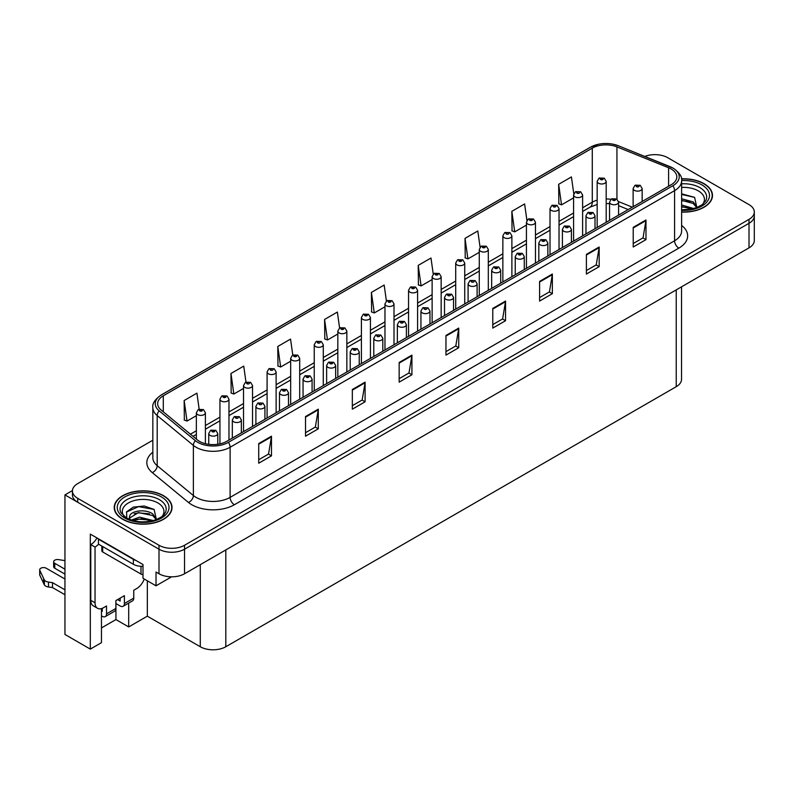 <?xml version="1.0" encoding="UTF-8"?>
<svg xmlns="http://www.w3.org/2000/svg" width="794" height="794" viewBox="0 0 794 794"><rect width="100%" height="100%" fill="white"/><g stroke="black" fill="none" stroke-linecap="round" stroke-linejoin="round"><path stroke-width="1.19" d="M655.646 154.651L654.276 154.651M101.463 608.601L101.463 642.664L90.318 649.105L90.318 534.114L142.999 564.524L142.999 578.29L156.021 585.803L156.021 572.047L158.999 573.764A18.054 10.421 0 0 0 184.536 573.764L749.01 247.867A18.054 10.421 0 0 0 754.3 240.493L754.3 215.928A18.054 10.421 0 0 1 749.01 223.303A18.054 10.421 0 0 0 754.3 215.928L754.3 211.998A18.054 10.421 0 0 0 749.01 204.624L667.724 157.698A18.054 10.421 0 0 0 644.807 156.448M171.583 576.821L156.021 585.803M152.845 440.223L77.713 483.596A18.054 10.421 0 0 0 72.433 490.96A18.054 10.421 0 0 0 77.713 498.334L158.999 545.27A18.054 10.421 0 0 0 184.536 545.27L184.536 549.2L749.01 223.303L184.536 549.2A18.054 10.421 0 0 1 158.999 549.2A18.054 10.421 0 0 0 184.536 549.2L184.536 573.764M90.318 649.105L64.949 634.456L64.949 494.9L158.999 549.2L77.713 502.265A18.054 10.421 0 0 1 72.433 494.9L72.433 490.96M72.443 490.573L64.949 494.9M681.53 286.833L681.53 379.324A18.054 10.421 180 0 1 676.24 386.688L225.814 646.743A18.054 10.421 180 0 1 200.277 646.743L147.337 616.174L147.337 580.791M147.337 616.174L128.697 626.942L128.697 603.073M101.463 627.925L115.934 619.568L128.697 626.942M115.934 619.568L115.934 603.549M681.629 212.097A28.892 16.674 0 0 0 712.486 195.463A28.892 16.674 0 0 0 704.03 183.662A28.892 16.674 0 0 0 681.47 178.829M163.554 495.704A28.892 16.674 0 0 0 132.072 492.091A28.892 16.674 0 0 0 114.237 507.505A28.892 16.674 0 0 0 122.703 519.296A28.892 16.674 0 0 0 154.185 522.909A28.892 16.674 0 0 0 172.02 507.505A28.892 16.674 0 0 0 163.554 495.704M671.178 169.023A19.255 11.116 180 0 1 676.816 176.883A19.255 11.116 180 0 1 671.178 184.744L226.707 441.355A19.255 11.116 180 0 1 197.319 439.876L161.142 410.041A19.255 11.116 180 0 1 157.659 403.67A19.255 11.116 180 0 1 163.296 395.809L592.274 148.141A19.255 11.116 180 0 1 616.938 146.89L668.608 167.772A19.255 11.116 180 0 1 671.178 169.023M672.875 168.04A21.666 12.505 0 0 0 669.987 166.641L618.318 145.749A21.666 12.505 0 0 0 613.117 144.21A21.666 12.505 0 0 0 598.666 144.21A21.666 12.505 0 0 0 590.577 147.158L161.599 394.826A21.666 12.505 0 0 0 159.167 410.845L195.344 440.67A21.666 12.505 0 0 0 228.414 442.337L672.875 185.727A21.666 12.505 0 0 0 672.875 168.04M258.715 443.568L258.715 463.23L271.479 455.855L271.479 436.194L258.715 443.568M258.715 459.736L268.541 454.059L271.429 436.849A4.814 2.779 -120 0 0 271.479 436.194M268.461 454.108L271.479 455.855M305.521 416.542L305.521 436.194L318.295 428.829L318.295 409.168L305.521 416.542M305.521 432.71L315.357 427.033L318.235 409.823A4.814 2.779 -120 0 0 318.295 409.168M315.268 427.083L318.295 428.829M352.338 389.517L352.338 409.168L365.101 401.804L365.101 382.142L352.338 389.517M352.338 405.684L362.173 400.007L365.051 382.797A4.814 2.779 -120 0 0 365.101 382.142M362.084 400.057L365.101 401.804M399.154 362.491L399.154 382.142L411.917 374.768L411.917 355.117L399.154 362.491M399.154 378.659L408.979 372.982L411.868 355.772A4.814 2.779 -120 0 0 411.917 355.117M408.9 373.031L411.917 374.768M633.215 227.352L633.215 247.003L645.979 239.639L645.979 219.978L633.215 227.352M633.215 243.52L643.051 237.843L645.929 220.633A4.814 2.779 -120 0 0 645.979 219.978M642.961 237.892L645.979 239.639M586.399 254.378L586.399 274.039L599.172 266.665L599.172 247.003L586.399 254.378M586.399 270.546L596.234 264.868L599.113 247.659A4.814 2.779 -120 0 0 599.172 247.003M596.145 264.918L599.172 266.665M539.592 281.404L539.592 301.065L552.356 293.691L552.356 274.039L539.592 281.404M539.592 297.571L549.418 291.894L552.306 274.684A4.814 2.779 -120 0 0 552.356 274.039M549.339 291.944L552.356 293.691M492.776 308.429L492.776 328.091L505.54 320.716L505.54 301.065L492.776 308.429M492.776 324.607L502.612 318.93L505.49 301.72A4.814 2.779 -120 0 0 505.54 301.065M502.523 318.98L505.54 320.716M445.96 335.465L445.96 355.117L458.733 347.742L458.733 328.091L445.96 335.465M445.96 351.633L455.796 345.956L458.674 328.746A4.814 2.779 -120 0 0 458.733 328.091M455.706 346.005L458.733 347.742M184.536 545.27L749.01 219.362A18.054 10.421 0 0 0 754.3 211.998M292.778 355.027L290.544 339.098L277.781 346.472L277.979 366.004M245.971 382.083L243.728 366.123L230.965 373.498L231.173 393.03M199.165 409.178L196.922 393.149L184.148 400.523L184.357 420.056M433.236 274.079L430.983 258.02L418.22 265.385L418.418 284.927M480.072 247.202L477.799 230.985L465.026 238.359L465.234 257.901M526.918 220.434L524.606 203.959L511.842 211.333L512.051 230.865M573.794 193.815L571.422 176.933L558.658 184.307L558.857 203.84M339.594 328.001L337.361 312.072L324.587 319.436L324.796 338.978M386.41 301.015L384.167 285.046L371.403 292.41L371.612 311.953M371.403 292.41L374.282 312.955L384.971 306.782M374.282 312.955L371.403 311.873M418.22 265.385L421.098 285.919L432.125 279.557M421.098 285.919L418.22 284.848M465.026 238.359L467.914 258.894L479.278 252.333M467.914 258.894L465.026 257.822M511.842 211.333L514.72 231.868L526.432 225.109M514.72 231.868L511.842 230.796M558.658 184.307L561.537 204.842L573.586 197.885M561.537 204.842L558.658 203.77M324.587 319.436L327.475 339.981L337.827 334.006M327.475 339.981L324.587 338.899M277.781 346.472L280.659 367.007L290.673 361.23M280.659 367.007L277.781 365.925M230.965 373.498L233.843 394.032L243.52 388.455M233.843 394.032L230.965 392.961M184.148 400.523L187.037 421.058L196.366 415.669M187.037 421.058L184.148 419.986M205.388 443.687L205.388 412.781A4.516 2.61 180 0 1 202.599 415.193A4.516 2.61 180 0 1 197.686 414.627A4.516 2.61 180 0 1 196.366 412.781L198.163 409.644A3.007 1.816 57.8 0 1 199.77 409.734A1.509 0.873 0 0 0 199.81 410.935A1.509 0.873 0 0 0 201.944 410.935A1.509 0.873 0 0 0 201.944 409.714A1.509 0.873 0 0 0 199.86 409.684L201.478 410.329L200.455 410.567L199.77 409.734M200.465 410.577L200.465 410.071M199.86 409.684A3.007 1.657 -117.9 0 0 198.45 409.486A3.007 1.657 -117.9 0 0 198.321 409.565M217.774 444.283L217.774 433.544A4.516 2.61 180 0 1 214.985 435.956A4.516 2.61 180 0 1 210.073 435.39A4.516 2.61 180 0 1 208.743 433.544L210.549 430.408A3.007 1.816 57.8 0 1 212.147 430.497A1.509 0.873 0 0 0 212.197 431.698A1.509 0.873 0 0 0 214.32 431.698A1.509 0.873 0 0 0 214.32 430.477A1.509 0.873 0 0 0 212.246 430.447L213.864 431.082L212.832 431.331L212.147 430.497M212.246 430.447A3.007 1.657 -117.9 0 0 210.837 430.239A3.007 1.657 -117.9 0 0 210.708 430.328M228.97 440.055L228.97 399.174A4.516 2.61 180 0 1 226.181 401.575A4.516 2.61 180 0 1 221.258 401.01A4.516 2.61 180 0 1 219.938 399.174L221.744 396.037A3.007 1.816 57.8 0 1 223.342 396.127A1.509 0.873 0 0 0 223.392 397.328A1.509 0.873 0 0 0 225.516 397.328A1.509 0.873 0 0 0 225.516 396.097A1.509 0.873 0 0 0 223.442 396.077L225.059 396.712L224.027 396.96L223.342 396.127M224.047 396.97L224.047 396.454M223.442 396.077A3.007 1.657 -117.9 0 0 222.032 395.869A3.007 1.657 -117.9 0 0 221.893 395.958M252.542 426.438L252.542 385.556A4.516 2.61 180 0 1 249.753 387.968A4.516 2.61 180 0 1 244.84 387.403A4.516 2.61 180 0 1 243.52 385.556L245.316 382.43A3.007 1.816 57.8 0 1 246.924 382.51A1.509 0.873 0 0 0 246.964 383.72A1.509 0.873 0 0 0 249.098 383.72A1.509 0.873 0 0 0 249.098 382.49A1.509 0.873 0 0 0 247.013 382.46L247.619 382.847M247.013 382.46A3.007 1.657 -117.9 0 0 245.604 382.261A3.007 1.657 -117.9 0 0 245.475 382.341M247.589 383.333L246.924 382.51M276.123 412.83L276.123 371.949A4.516 2.61 180 0 1 273.334 374.351A4.516 2.61 180 0 1 268.412 373.785A4.516 2.61 180 0 1 267.092 371.949L268.888 368.813A3.007 1.816 57.8 0 1 270.496 368.902A1.509 0.873 0 0 0 270.546 370.103A1.509 0.873 0 0 0 272.67 370.103A1.509 0.873 0 0 0 272.67 368.873A1.509 0.873 0 0 0 270.585 368.853L271.201 369.23M270.585 368.853A3.007 1.657 -117.9 0 0 269.186 368.644A3.007 1.657 -117.9 0 0 269.047 368.734M271.161 369.726L270.496 368.902M241.346 432.899L241.346 419.937A4.516 2.61 180 0 1 238.567 422.339A4.516 2.61 180 0 1 233.644 421.773A4.516 2.61 180 0 1 232.324 419.937L234.121 416.8A3.007 1.816 57.8 0 1 235.729 416.89A1.509 0.873 0 0 0 235.768 418.091A1.509 0.873 0 0 0 237.902 418.091A1.509 0.873 0 0 0 237.902 416.86A1.509 0.873 0 0 0 235.818 416.83L236.433 417.217M235.818 416.83A3.007 1.657 -117.9 0 0 234.409 416.632A3.007 1.657 -117.9 0 0 234.28 416.721M236.394 417.713L235.729 416.89M264.928 419.292L264.928 406.32A4.516 2.61 180 0 1 262.139 408.731A4.516 2.61 180 0 1 257.226 408.166A4.516 2.61 180 0 1 255.896 406.32L257.703 403.183A3.007 1.816 57.8 0 1 259.301 403.273A1.509 0.873 0 0 0 259.35 404.474A1.509 0.873 0 0 0 261.474 404.474A1.509 0.873 0 0 0 261.474 403.253A1.509 0.873 0 0 0 259.4 403.223L260.005 403.61M259.4 403.223A3.007 1.657 -117.9 0 0 257.99 403.024A3.007 1.657 -117.9 0 0 257.861 403.104M259.966 403.63L259.301 403.273M288.5 405.684L288.5 392.712A4.516 2.61 180 0 1 285.721 395.114A4.516 2.61 180 0 1 280.798 394.549A4.516 2.61 180 0 1 279.478 392.712L281.274 389.576A3.007 1.816 57.8 0 1 282.882 389.665A1.509 0.873 0 0 0 282.922 390.866A1.509 0.873 0 0 0 285.056 390.866A1.509 0.873 0 0 0 285.056 389.636A1.509 0.873 0 0 0 282.972 389.606L284.589 390.251L283.567 390.499L282.882 389.665M283.587 390.509L283.587 389.993M282.972 389.606A3.007 1.657 -117.9 0 0 281.562 389.407A3.007 1.657 -117.9 0 0 281.433 389.497M312.082 392.067L312.082 379.095A4.516 2.61 180 0 1 309.293 381.507A4.516 2.61 180 0 1 304.38 380.941A4.516 2.61 180 0 1 303.05 379.095L304.856 375.959A3.007 1.816 57.8 0 1 306.454 376.048A1.509 0.873 0 0 0 306.504 377.249A1.509 0.873 0 0 0 308.628 377.249A1.509 0.873 0 0 0 308.628 376.028A1.509 0.873 0 0 0 306.553 375.999L308.171 376.644L307.139 376.882L306.454 376.048M307.159 376.892L307.159 376.386M306.553 375.999A3.007 1.657 -117.9 0 0 305.144 375.8A3.007 1.657 -117.9 0 0 305.015 375.88M144.25 579.005A12.039 6.948 -60 0 1 136.747 588.533L133.759 590.26L133.759 598.12L124.4 603.519A6.015 3.474 60 0 1 123.159 606.279A6.015 3.474 60 0 1 120.142 605.981L115.894 603.519M64.949 574.112L54.776 568.236L54.776 563.323L64.949 569.199M124.4 603.519L124.4 595.659L115.894 600.572L115.894 608.432L106.525 613.841L106.525 605.981L103.548 607.698A12.039 6.948 -60 0 1 97.533 608.293A12.039 6.948 -60 0 1 95.042 602.785L95.042 547.056L90.784 544.605A12.039 6.948 120 0 0 96.967 537.955M117.591 599.589L120.142 601.068L120.142 598.12M136.062 560.524A12.039 6.948 180 0 1 133.342 559.343L98.446 539.195A12.039 6.948 0 0 0 98.803 539.017M98.446 539.195L98.446 544.108L133.342 564.256A12.039 6.948 0 0 0 142.999 566.261M97.533 608.293L93.275 605.842A12.039 6.948 -60 0 1 90.784 600.333L90.784 544.605M98.535 544.168A12.039 6.948 -60 0 1 95.042 547.056M101.463 610.914L102.267 611.38L102.267 608.323M64.949 594.746L52.503 587.56L52.503 582.647L64.949 589.833M106.525 613.841A6.015 3.474 60 0 1 105.284 616.601A6.015 3.474 60 0 1 102.267 616.303L101.463 615.836M64.949 579.024L46.26 568.236A3.841 2.223 180 0 0 42.072 567.76A3.841 2.223 180 0 0 39.7 569.804A3.841 2.223 180 0 0 39.829 570.38L44.395 580.067A6.015 3.474 0 0 0 48.494 582.081L52.503 582.647M52.503 587.56L48.494 586.994L48.494 582.081M44.395 580.067L44.395 584.98L39.829 575.293A3.841 2.223 0 0 1 39.7 574.717L39.7 569.804M44.395 584.98A6.015 3.474 0 0 0 48.494 586.994M105.284 616.601L114.644 611.191A6.015 3.474 -120 0 0 115.894 608.432M43.581 578.469L43.581 583.382M123.159 606.279L132.519 600.869A6.015 3.474 -120 0 0 133.759 598.12M54.776 563.323A3.841 2.223 180 0 1 53.645 561.755A3.841 2.223 180 0 1 58.488 559.611L64.949 560.614M53.645 561.755L53.645 566.668A3.841 2.223 0 0 0 54.776 568.236M681.629 187.424A20.823 12.029 180 0 1 698.333 190.888A20.823 12.029 180 0 1 702.442 204.524M696.934 207.919L694.591 197.359L681.629 193.825M681.49 178.997A28.584 16.505 180 0 1 703.812 183.791A28.584 16.505 180 0 1 712.188 195.463A28.584 16.505 180 0 1 681.629 211.929M681.629 205.011L693.767 208.554M681.629 206.579L691.991 208.981M681.629 198.768L693.222 201.924L697.152 207.433M681.629 200.326L693.222 203.482L696.765 207.581M681.629 194.441L694.661 197.408M681.629 200.684L689.857 201.765M681.629 206.926L689.867 208.008M124.291 516.557A20.823 12.029 180 0 1 131.139 501.6A20.823 12.029 180 0 1 157.857 502.93A20.823 12.029 180 0 1 161.966 516.557M156.458 519.961L154.115 509.401L144.171 506.016L133.313 507.108L126.574 511.832L126.782 517.886M163.346 495.833A28.584 16.505 180 0 1 171.712 507.505A28.584 16.505 180 0 1 154.066 522.75A28.584 16.505 180 0 1 122.911 519.167A28.584 16.505 180 0 1 114.535 507.505A28.584 16.505 180 0 1 132.191 492.25A28.584 16.505 180 0 1 163.346 495.833M131.248 520.08L139.605 517.132L153.292 520.586M132.816 520.556L142.195 518.621L151.515 521.023M129.025 519.246L129.67 516.179A13.607 7.851 0 0 0 129.521 517.331A13.607 7.851 0 0 0 130.156 519.693M129.67 516.179C130.653 510.76 145.53 508.607 152.746 513.956L156.676 519.475M129.581 518.085L138.434 512.577L152.746 515.524L156.289 519.623M101.821 546.064L101.821 550.748A3.007 1.737 0 0 0 102.694 551.969L140.995 574.082A3.007 1.737 0 0 0 142.999 574.598M126.415 512.11L138.533 506.632L154.185 509.45M134.196 513.658L138.533 512.874L149.381 513.807M134.206 519.901L138.533 519.117L149.391 520.05M299.695 399.213L299.695 358.332A4.516 2.61 180 0 1 296.906 360.744A4.516 2.61 180 0 1 291.993 360.178A4.516 2.61 180 0 1 290.673 358.332L292.47 355.206A3.007 1.816 57.8 0 1 294.078 355.295A1.509 0.873 0 0 0 294.117 356.496A1.509 0.873 0 0 0 296.251 356.496A1.509 0.873 0 0 0 296.251 355.265A1.509 0.873 0 0 0 294.167 355.236L295.785 355.881L294.753 356.119L294.078 355.295M294.773 356.139L294.773 355.623M294.167 355.236A3.007 1.657 -117.9 0 0 292.758 355.037A3.007 1.657 -117.9 0 0 292.629 355.117M323.277 385.606L323.277 344.725A4.516 2.61 180 0 1 320.488 347.127A4.516 2.61 180 0 1 315.565 346.561A4.516 2.61 180 0 1 314.245 344.725L316.042 341.589A3.007 1.816 57.8 0 1 317.65 341.678A1.509 0.873 0 0 0 317.699 342.879A1.509 0.873 0 0 0 319.823 342.879A1.509 0.873 0 0 0 319.823 341.648A1.509 0.873 0 0 0 317.739 341.628L318.354 342.006M317.739 341.628A3.007 1.657 -117.9 0 0 316.34 341.42A3.007 1.657 -117.9 0 0 316.201 341.509M318.315 342.502L317.65 341.678M346.849 371.989L346.849 331.108A4.516 2.61 180 0 1 344.06 333.52A4.516 2.61 180 0 1 339.147 332.954A4.516 2.61 180 0 1 337.827 331.108L339.624 327.982A3.007 1.816 57.8 0 1 341.231 328.071A1.509 0.873 0 0 0 341.271 329.272A1.509 0.873 0 0 0 343.405 329.272A1.509 0.873 0 0 0 343.405 328.041A1.509 0.873 0 0 0 341.321 328.011L342.939 328.656L341.906 328.905L341.231 328.071M341.321 328.011A3.007 1.657 -117.9 0 0 339.911 327.813A3.007 1.657 -117.9 0 0 339.782 327.892M335.654 378.46L335.654 365.488A4.516 2.61 180 0 1 332.875 367.89A4.516 2.61 180 0 1 327.952 367.324A4.516 2.61 180 0 1 326.632 365.488L328.428 362.352A3.007 1.816 57.8 0 1 330.036 362.441A1.509 0.873 0 0 0 330.076 363.642A1.509 0.873 0 0 0 332.21 363.642A1.509 0.873 0 0 0 332.21 362.411A1.509 0.873 0 0 0 330.125 362.392L331.743 363.027L330.721 363.275L330.036 362.441M330.741 363.285L330.741 362.769M330.125 362.392A3.007 1.657 -117.9 0 0 328.716 362.183A3.007 1.657 -117.9 0 0 328.587 362.272M359.235 364.843L359.235 351.871A4.516 2.61 180 0 1 356.446 354.283A4.516 2.61 180 0 1 351.524 353.717A4.516 2.61 180 0 1 350.204 351.871L352.01 348.745A3.007 1.816 57.8 0 1 353.608 348.824A1.509 0.873 0 0 0 353.658 350.035A1.509 0.873 0 0 0 355.781 350.035A1.509 0.873 0 0 0 355.781 348.804A1.509 0.873 0 0 0 353.707 348.774L355.325 349.42L354.293 349.658L353.608 348.824M354.313 349.668L354.313 349.162M353.707 348.774A3.007 1.657 -117.9 0 0 352.298 348.576A3.007 1.657 -117.9 0 0 352.169 348.655M382.807 351.236L382.807 338.264A4.516 2.61 180 0 1 380.028 340.666A4.516 2.61 180 0 1 375.105 340.1A4.516 2.61 180 0 1 373.785 338.264L375.582 335.128A3.007 1.816 57.8 0 1 377.19 335.217A1.509 0.873 0 0 0 377.229 336.418A1.509 0.873 0 0 0 379.363 336.418A1.509 0.873 0 0 0 379.363 335.187A1.509 0.873 0 0 0 377.279 335.167L377.894 335.544M377.279 335.167A3.007 1.657 -117.9 0 0 375.87 334.959A3.007 1.657 -117.9 0 0 375.741 335.048M377.855 336.041L377.19 335.217M370.431 358.382L370.431 317.501A4.516 2.61 180 0 1 367.642 319.903A4.516 2.61 180 0 1 362.719 319.347A4.516 2.61 180 0 1 361.399 317.501L363.195 314.364A3.007 1.816 57.8 0 1 364.803 314.454A1.509 0.873 0 0 0 364.853 315.655A1.509 0.873 0 0 0 366.977 315.655A1.509 0.873 0 0 0 366.977 314.424A1.509 0.873 0 0 0 364.893 314.404L366.51 315.039L365.488 315.287L364.803 314.454M365.508 315.297L365.508 314.781M364.893 314.404A3.007 1.657 -117.9 0 0 363.493 314.196A3.007 1.657 -117.9 0 0 363.354 314.285M394.003 344.775L394.003 303.884A4.516 2.61 180 0 1 391.214 306.295A4.516 2.61 180 0 1 386.301 305.73A4.516 2.61 180 0 1 384.971 303.884L386.777 300.757A3.007 1.816 57.8 0 1 388.385 300.847A1.509 0.873 0 0 0 388.425 302.048A1.509 0.873 0 0 0 390.549 302.048A1.509 0.873 0 0 0 390.549 300.817A1.509 0.873 0 0 0 388.474 300.787L390.092 301.432L389.06 301.68L388.385 300.847M388.474 300.787A3.007 1.657 -117.9 0 0 387.065 300.589A3.007 1.657 -117.9 0 0 386.936 300.668M417.584 331.158L417.584 290.276A4.516 2.61 180 0 1 414.796 292.678A4.516 2.61 180 0 1 409.873 292.123A4.516 2.61 180 0 1 408.553 290.276L410.349 287.14A3.007 1.816 57.8 0 1 411.957 287.229A1.509 0.873 0 0 0 412.007 288.43A1.509 0.873 0 0 0 414.131 288.43A1.509 0.873 0 0 0 414.131 287.2A1.509 0.873 0 0 0 412.046 287.18L413.664 287.815L412.642 288.063L411.957 287.229M412.662 288.073L412.662 287.567M412.046 287.18A3.007 1.657 -117.9 0 0 410.647 286.971A3.007 1.657 -117.9 0 0 410.508 287.061M441.156 317.55L441.156 276.659A4.516 2.61 180 0 1 438.367 279.071A4.516 2.61 180 0 1 433.455 278.505A4.516 2.61 180 0 1 432.125 276.659L433.931 273.533A3.007 1.816 57.8 0 1 435.529 273.622A1.509 0.873 0 0 0 435.578 274.823A1.509 0.873 0 0 0 437.702 274.823A1.509 0.873 0 0 0 437.702 273.593A1.509 0.873 0 0 0 435.628 273.563L437.246 274.208L436.214 274.456L435.529 273.622M436.234 274.466L436.234 273.95M435.628 273.563A3.007 1.657 -117.9 0 0 434.219 273.364A3.007 1.657 -117.9 0 0 434.09 273.454M464.738 303.933L464.738 263.052A4.516 2.61 180 0 1 461.949 265.464A4.516 2.61 180 0 1 457.026 264.898A4.516 2.61 180 0 1 455.706 263.052L457.503 259.916A3.007 1.816 57.8 0 1 459.111 260.005A1.509 0.873 0 0 0 459.16 261.206A1.509 0.873 0 0 0 461.284 261.206A1.509 0.873 0 0 0 461.284 259.985A1.509 0.873 0 0 0 459.2 259.956L460.818 260.591L459.795 260.839L459.111 260.005M459.815 260.849L459.815 260.343M459.2 259.956A3.007 1.657 -117.9 0 0 457.801 259.747A3.007 1.657 -117.9 0 0 457.662 259.837M406.389 337.619L406.389 324.647A4.516 2.61 180 0 1 403.6 327.059A4.516 2.61 180 0 1 398.677 326.493A4.516 2.61 180 0 1 397.357 324.647L399.164 321.52A3.007 1.816 57.8 0 1 400.762 321.61A1.509 0.873 0 0 0 400.811 322.811A1.509 0.873 0 0 0 402.935 322.811A1.509 0.873 0 0 0 402.935 321.58A1.509 0.873 0 0 0 400.861 321.55L402.479 322.195L401.446 322.433L400.762 321.61M401.466 322.443L401.466 321.937M400.861 321.55A3.007 1.657 -117.9 0 0 399.451 321.352A3.007 1.657 -117.9 0 0 399.313 321.431M429.961 324.012L429.961 311.04A4.516 2.61 180 0 1 427.182 313.441A4.516 2.61 180 0 1 422.259 312.876A4.516 2.61 180 0 1 420.939 311.04L422.736 307.903A3.007 1.816 57.8 0 1 424.343 307.993A1.509 0.873 0 0 0 424.383 309.194A1.509 0.873 0 0 0 426.517 309.194A1.509 0.873 0 0 0 426.517 307.963A1.509 0.873 0 0 0 424.433 307.943L425.048 308.32M424.433 307.943A3.007 1.657 -117.9 0 0 423.023 307.735A3.007 1.657 -117.9 0 0 422.894 307.824M425.008 308.816L424.343 307.993M453.543 310.394L453.543 297.422A4.516 2.61 180 0 1 450.754 299.834A4.516 2.61 180 0 1 445.831 299.269A4.516 2.61 180 0 1 444.511 297.422L446.317 294.296A3.007 1.816 57.8 0 1 447.915 294.385A1.509 0.873 0 0 0 447.965 295.586A1.509 0.873 0 0 0 450.089 295.586A1.509 0.873 0 0 0 450.089 294.356A1.509 0.873 0 0 0 448.014 294.326L448.62 294.713M448.014 294.326A3.007 1.657 -117.9 0 0 446.605 294.127A3.007 1.657 -117.9 0 0 446.466 294.207M448.58 295.199L447.915 294.385M477.115 296.787L477.115 283.815A4.516 2.61 180 0 1 474.336 286.217A4.516 2.61 180 0 1 469.413 285.651A4.516 2.61 180 0 1 468.093 283.815L469.889 280.679A3.007 1.816 57.8 0 1 471.497 280.768A1.509 0.873 0 0 0 471.537 281.969A1.509 0.873 0 0 0 473.671 281.969A1.509 0.873 0 0 0 473.671 280.739A1.509 0.873 0 0 0 471.586 280.719L472.202 281.096M471.586 280.719A3.007 1.657 -117.9 0 0 470.177 280.51A3.007 1.657 -117.9 0 0 470.048 280.6M472.162 281.592L471.497 280.768M500.696 283.17L500.696 270.198A4.516 2.61 180 0 1 497.907 272.61A4.516 2.61 180 0 1 492.985 272.044A4.516 2.61 180 0 1 491.665 270.198L493.471 267.072A3.007 1.816 57.8 0 1 495.069 267.161A1.509 0.873 0 0 0 495.119 268.362A1.509 0.873 0 0 0 497.243 268.362A1.509 0.873 0 0 0 497.243 267.131A1.509 0.873 0 0 0 495.168 267.102L496.786 267.747L495.754 267.995L495.069 267.161M495.774 268.005L495.774 267.489M495.168 267.102A3.007 1.657 -117.9 0 0 493.759 266.903A3.007 1.657 -117.9 0 0 493.62 266.983M488.31 290.326L488.31 249.435A4.516 2.61 180 0 1 485.521 251.847A4.516 2.61 180 0 1 480.608 251.281A4.516 2.61 180 0 1 479.278 249.435L481.085 246.309A3.007 1.816 57.8 0 1 482.683 246.398A1.509 0.873 0 0 0 482.732 247.599A1.509 0.873 0 0 0 484.856 247.599A1.509 0.873 0 0 0 484.856 246.368A1.509 0.873 0 0 0 482.782 246.339L484.4 246.984L483.367 247.232L482.683 246.398M483.387 247.242L483.387 246.726M482.782 246.339A3.007 1.657 -117.9 0 0 481.372 246.14A3.007 1.657 -117.9 0 0 481.243 246.229M511.882 276.709L511.882 235.828A4.516 2.61 180 0 1 509.103 238.24A4.516 2.61 180 0 1 504.18 237.674A4.516 2.61 180 0 1 502.86 235.828L504.656 232.692A3.007 1.816 57.8 0 1 506.264 232.781A1.509 0.873 0 0 0 506.304 233.982A1.509 0.873 0 0 0 508.438 233.982A1.509 0.873 0 0 0 508.438 232.761A1.509 0.873 0 0 0 506.354 232.731L506.969 233.118M506.354 232.731A3.007 1.657 -117.9 0 0 504.944 232.523A3.007 1.657 -117.9 0 0 504.815 232.612M506.929 233.605L506.264 232.781M535.464 263.102L535.464 222.221A4.516 2.61 180 0 1 532.675 224.623A4.516 2.61 180 0 1 527.762 224.057A4.516 2.61 180 0 1 526.432 222.221L528.238 219.084A3.007 1.816 57.8 0 1 529.836 219.174A1.509 0.873 0 0 0 529.886 220.375A1.509 0.873 0 0 0 532.01 220.375A1.509 0.873 0 0 0 532.01 219.144A1.509 0.873 0 0 0 529.935 219.114L531.553 219.759L530.521 220.007L529.836 219.174M530.541 220.017L530.541 219.501M529.935 219.114A3.007 1.657 -117.9 0 0 528.526 218.916A3.007 1.657 -117.9 0 0 528.397 219.005M559.036 249.485L559.036 208.604A4.516 2.61 180 0 1 556.257 211.015A4.516 2.61 180 0 1 551.334 210.45A4.516 2.61 180 0 1 550.014 208.604L551.81 205.467A3.007 1.816 57.8 0 1 553.418 205.557A1.509 0.873 0 0 0 553.458 206.758A1.509 0.873 0 0 0 555.592 206.758A1.509 0.873 0 0 0 555.592 205.537A1.509 0.873 0 0 0 553.507 205.507L554.123 205.894M553.507 205.507A3.007 1.657 -117.9 0 0 552.098 205.309A3.007 1.657 -117.9 0 0 551.969 205.388M554.083 206.38L553.418 205.557M582.617 235.878L582.617 194.996A4.516 2.61 180 0 1 579.828 197.398A4.516 2.61 180 0 1 574.916 196.833A4.516 2.61 180 0 1 573.586 194.996L575.392 191.86A3.007 1.816 57.8 0 1 576.99 191.95A1.509 0.873 0 0 0 577.039 193.15A1.509 0.873 0 0 0 579.163 193.15A1.509 0.873 0 0 0 579.163 191.92A1.509 0.873 0 0 0 577.089 191.9L577.695 192.277M577.089 191.9A3.007 1.657 -117.9 0 0 575.68 191.691A3.007 1.657 -117.9 0 0 575.551 191.781M577.655 192.773L576.99 191.95M606.189 222.26L606.189 181.379A4.516 2.61 180 0 1 603.41 183.791A4.516 2.61 180 0 1 598.487 183.225A4.516 2.61 180 0 1 597.167 181.379L598.964 178.243A3.007 1.816 57.8 0 1 600.572 178.332A1.509 0.873 0 0 0 600.611 179.533A1.509 0.873 0 0 0 602.745 179.533A1.509 0.873 0 0 0 602.745 178.313A1.509 0.873 0 0 0 600.661 178.283L602.279 178.928L601.256 179.166L600.572 178.332M601.276 179.176L601.276 178.67M600.661 178.283A3.007 1.657 -117.9 0 0 599.252 178.084A3.007 1.657 -117.9 0 0 599.123 178.164M524.268 269.563L524.268 256.591A4.516 2.61 180 0 1 521.479 258.993A4.516 2.61 180 0 1 516.566 258.437A4.516 2.61 180 0 1 515.246 256.591L517.043 253.455A3.007 1.816 57.8 0 1 518.651 253.544A1.509 0.873 0 0 0 518.69 254.745A1.509 0.873 0 0 0 520.824 254.745A1.509 0.873 0 0 0 520.824 253.514A1.509 0.873 0 0 0 518.74 253.494L520.358 254.13L519.336 254.378L518.651 253.544M518.74 253.494A3.007 1.657 -117.9 0 0 517.331 253.286A3.007 1.657 -117.9 0 0 517.202 253.375M547.85 255.946L547.85 242.974A4.516 2.61 180 0 1 545.061 245.386A4.516 2.61 180 0 1 540.138 244.82A4.516 2.61 180 0 1 538.818 242.974L540.625 239.848A3.007 1.816 57.8 0 1 542.223 239.937A1.509 0.873 0 0 0 542.272 241.138A1.509 0.873 0 0 0 544.396 241.138A1.509 0.873 0 0 0 544.396 239.907A1.509 0.873 0 0 0 542.312 239.877L543.94 240.522L542.907 240.771L542.223 239.937M542.927 240.781L542.927 240.264M542.312 239.877A3.007 1.657 -117.9 0 0 540.913 239.679A3.007 1.657 -117.9 0 0 540.774 239.758M571.422 242.339L571.422 229.367A4.516 2.61 180 0 1 568.633 231.779A4.516 2.61 180 0 1 563.72 231.213A4.516 2.61 180 0 1 562.4 229.367L564.197 226.23A3.007 1.816 57.8 0 1 565.804 226.32A1.509 0.873 0 0 0 565.844 227.521A1.509 0.873 0 0 0 567.978 227.521A1.509 0.873 0 0 0 567.978 226.29A1.509 0.873 0 0 0 565.894 226.27L567.511 226.905L566.489 227.153L565.804 226.32M566.499 227.163L566.499 226.657M565.894 226.27A3.007 1.657 -117.9 0 0 564.484 226.062A3.007 1.657 -117.9 0 0 564.355 226.151M595.004 228.722L595.004 215.75A4.516 2.61 180 0 1 592.215 218.161A4.516 2.61 180 0 1 587.292 217.596A4.516 2.61 180 0 1 585.972 215.75L587.768 212.623A3.007 1.816 57.8 0 1 589.376 212.713A1.509 0.873 0 0 0 589.426 213.914A1.509 0.873 0 0 0 591.55 213.914A1.509 0.873 0 0 0 591.55 212.683A1.509 0.873 0 0 0 589.466 212.653L591.093 213.298L590.061 213.546L589.376 212.713M590.081 213.556L590.081 213.04M589.466 212.653A3.007 1.657 -117.9 0 0 588.066 212.455A3.007 1.657 -117.9 0 0 587.927 212.544M618.576 215.114L618.576 202.142A4.516 2.61 180 0 1 615.787 204.554A4.516 2.61 180 0 1 610.874 203.989A4.516 2.61 180 0 1 609.554 202.142L611.35 199.006A3.007 1.816 57.8 0 1 612.958 199.096A1.509 0.873 0 0 0 612.998 200.296A1.509 0.873 0 0 0 615.132 200.296A1.509 0.873 0 0 0 615.132 199.076A1.509 0.873 0 0 0 613.047 199.046L614.665 199.681L613.633 199.929L612.958 199.096M613.653 199.939L613.653 199.433M613.047 199.046A3.007 1.657 -117.9 0 0 611.638 198.837A3.007 1.657 -117.9 0 0 611.509 198.927M642.157 201.497L642.157 188.535A4.516 2.61 180 0 1 639.369 190.937A4.516 2.61 180 0 1 634.446 190.371A4.516 2.61 180 0 1 633.126 188.535L634.922 185.399A3.007 1.816 57.8 0 1 636.53 185.488A1.509 0.873 0 0 0 636.58 186.689A1.509 0.873 0 0 0 638.704 186.689A1.509 0.873 0 0 0 638.704 185.459A1.509 0.873 0 0 0 636.619 185.429L637.235 185.816M636.619 185.429A3.007 1.657 -117.9 0 0 635.22 185.23A3.007 1.657 -117.9 0 0 635.081 185.32M637.195 186.312L636.53 185.488M749.01 247.867L749.01 219.362M158.999 573.764L158.999 545.27M225.814 646.743L225.814 549.934M676.24 386.688L676.24 289.879M200.277 646.743L200.277 564.673M681.629 225.427A30.093 17.369 180 0 1 678.83 248.135L234.369 504.746A6.015 3.474 60 0 1 230.111 497.381L674.582 240.771A24.078 13.895 0 0 0 681.629 230.935L681.629 180.814A24.078 13.895 180 0 1 674.582 190.639A6.015 3.474 -120 0 0 672.875 185.727M234.369 504.746A30.093 17.369 180 0 1 191.811 504.746A30.093 17.369 180 0 1 188.436 502.433L152.269 472.599A30.093 17.369 180 0 1 152.845 452.213M196.068 497.381A24.078 13.895 0 0 0 230.111 497.381L230.111 447.25A24.078 13.895 180 0 1 193.369 445.394L157.192 415.57A24.078 13.895 180 0 1 152.845 407.6L152.845 457.721A24.078 13.895 0 0 0 157.192 465.691L193.369 495.525A24.078 13.895 0 0 0 196.068 497.381M598.666 144.21L590.121 147.347A6.015 3.474 60 0 1 590.577 147.158M161.599 394.826A6.015 3.474 -120 0 0 161.142 395.015C154.86 399.551 152.091 403.749 152.845 407.6M159.167 410.845A6.015 4.03 129.5 0 0 157.192 415.57L157.192 465.691A6.015 4.03 -50.5 0 1 152.269 472.599M195.344 440.67A6.015 4.03 129.5 0 0 193.369 445.394L193.369 495.525A6.015 4.03 -50.5 0 1 188.436 502.433M228.414 442.337A6.015 3.474 60 0 1 230.111 447.25L674.582 190.639L674.582 240.771A6.015 3.474 60 0 0 678.83 248.135M77.713 498.334L77.713 502.265M163.296 395.809L163.296 411.828M668.608 167.772L668.608 186.233M616.938 146.89L616.938 199.115M632.332 207.174L618.536 201.587M610.923 199.324A19.255 11.116 0 0 0 606.189 198.937M597.167 200.138A19.255 11.116 0 0 0 592.274 202.192L582.617 207.77M592.274 148.141L592.274 202.192A10.838 6.253 60 0 1 590.031 207.155L582.617 211.432M573.586 212.981L559.036 221.377M550.014 226.588L535.464 234.994M526.432 240.205L511.882 248.601M502.86 253.812L488.31 262.219M479.278 267.429L464.738 275.826M455.706 281.036L441.156 289.443M432.125 294.653L417.584 303.05M408.553 308.261L394.003 316.667M384.971 321.878L370.431 330.274M361.399 335.485L346.849 343.891M337.827 349.102L323.277 357.498M314.245 362.709L299.695 371.106M290.673 376.326L276.123 384.723M267.092 389.933L252.542 398.33M243.52 403.551L228.97 411.947M219.938 417.158L205.388 425.554M196.366 430.765L190.431 434.199M628.213 209.556L619.092 205.864A10.838 5.072 -68 0 1 618.576 205.577M445.96 336.08L458.674 328.746M492.776 309.055L505.49 301.72M539.592 282.029L552.306 274.684M586.399 255.003L599.113 247.659M633.215 227.977L645.929 220.633M399.154 363.106L411.868 355.772M352.338 390.142L365.051 382.797M305.521 417.168L318.235 409.823M258.715 444.193L271.429 436.849M133.342 559.343L133.342 564.256M95.042 602.785L90.784 600.333M39.829 570.38L39.829 575.293M681.629 183.791A23.056 13.309 180 0 1 699.911 187.642A23.056 13.309 180 0 1 705.846 200.574L702.253 204.663L696.765 207.581L690.701 209.229L681.629 209.805M681.629 180.566A25.884 14.937 180 0 1 701.906 184.893A25.884 14.937 180 0 1 707.117 201.696A25.884 14.937 180 0 1 681.629 210.36M120.886 512.616A23.056 13.309 180 0 1 131.546 497.59A23.056 13.309 180 0 1 159.435 499.684A23.056 13.309 180 0 1 165.37 512.616C163.088 514.849 166.571 514.562 156.289 519.623C145.441 523.077 135.456 522.512 126.335 517.916L120.886 512.616M161.43 496.935A25.884 14.937 180 0 1 161.43 518.065A25.884 14.937 180 0 1 124.827 518.065A25.884 14.937 180 0 1 124.827 496.935A25.884 14.937 180 0 1 161.43 496.935M140.995 574.082L140.995 566.281M102.694 551.969L102.694 546.57M681.629 180.814C682.443 177.072 679.674 172.874 673.332 168.229L618.506 145.808L613.117 144.21M590.121 147.347L161.142 395.015M619.092 205.864L618.576 205.666M609.554 203.681L606.189 203.512M597.167 204.475L590.031 207.155M573.586 216.643L559.036 225.039M550.014 230.26L535.464 238.657M526.432 243.867L511.882 252.264M502.86 257.484L488.31 265.881M479.278 271.091L464.738 279.488M455.706 284.699L441.156 293.105M432.125 298.316L417.584 306.712M408.553 311.923L394.003 320.329M384.971 325.54L370.431 333.937M361.399 339.147L346.849 347.554M337.827 352.764L323.277 361.161M314.245 366.371L299.695 374.778M290.673 379.989L276.123 388.385M267.092 393.596L252.542 402.002M243.52 407.213L228.97 415.609M219.938 420.82L205.388 429.217M196.366 434.437L193.041 436.353M205.388 412.781L203.443 409.565L198.45 409.486M196.366 439.092L196.366 412.781M217.774 433.544L215.829 430.328L210.837 430.239M208.743 444.322L208.743 433.544M228.97 399.174L227.024 395.948L222.032 395.869M219.938 443.886L219.938 399.174M252.542 385.556L250.596 382.341L245.604 382.261M243.52 431.658L243.52 385.556M276.123 371.949L274.178 368.724L269.186 368.644M267.092 418.041L267.092 371.949M241.346 419.937L239.401 416.711L234.409 416.632M232.324 438.119L232.324 419.937M264.928 406.32L262.983 403.104L257.99 403.024M255.896 424.502L255.896 406.32M288.5 392.712L286.555 389.487L281.562 389.407M279.478 410.895L279.478 392.712M312.082 379.095L310.136 375.88L305.144 375.8M303.05 397.278L303.05 379.095M712.188 195.463L712.188 197.865M171.712 507.505L171.712 509.897M114.535 507.505L114.535 509.897M299.695 358.332L297.75 355.117L292.758 355.037M290.673 404.434L290.673 358.332M323.277 344.725L321.332 341.499L316.34 341.42M314.245 390.817L314.245 344.725M346.849 331.108L344.904 327.892L339.911 327.813M337.827 377.21L337.827 331.108M335.654 365.488L333.708 362.263L328.716 362.183M326.632 383.671L326.632 365.488M359.235 351.871L357.29 348.655L352.298 348.576M350.204 370.054L350.204 351.871M382.807 338.264L380.862 335.038L375.87 334.959M373.785 356.446L373.785 338.264M370.431 317.501L368.485 314.275L363.493 314.196M361.399 363.592L361.399 317.501M394.003 303.884L392.057 300.668L387.065 300.589M384.971 349.985L384.971 303.884M417.584 290.276L415.639 287.051L410.647 286.971M408.553 336.368L408.553 290.276M441.156 276.659L439.211 273.444L434.219 273.364M432.125 322.761L432.125 276.659M464.738 263.052L462.793 259.827L457.801 259.747M455.706 309.144L455.706 263.052M406.389 324.647L404.444 321.431L399.451 321.352M397.357 342.829L397.357 324.647M429.961 311.04L428.016 307.814L423.023 307.735M420.939 329.222L420.939 311.04M453.543 297.422L451.597 294.207L446.605 294.127M444.511 315.605L444.511 297.422M477.115 283.815L475.169 280.59L470.177 280.51M468.093 301.998L468.093 283.815M500.696 270.198L498.751 266.983L493.759 266.903M491.665 288.381L491.665 270.198M488.31 249.435L486.365 246.219L481.372 246.14M479.278 295.537L479.278 249.435M511.882 235.828L509.937 232.612L504.944 232.523M502.86 281.92L502.86 235.828M535.464 222.221L533.518 218.995L528.526 218.916M526.432 268.312L526.432 222.221M559.036 208.604L557.09 205.388L552.098 205.309M550.014 254.695L550.014 208.604M582.617 194.996L580.672 191.771L575.68 191.691M573.586 241.088L573.586 194.996M606.189 181.379L604.244 178.164L599.252 178.084M597.167 227.471L597.167 181.379M524.268 256.591L522.323 253.365L517.331 253.286M515.246 274.774L515.246 256.591M547.85 242.974L545.905 239.758L540.913 239.679M538.818 261.157L538.818 242.974M571.422 229.367L569.477 226.141L564.484 226.062M562.4 247.549L562.4 229.367M595.004 215.75L593.058 212.534L588.066 212.455M585.972 233.942L585.972 215.75M618.576 202.142L616.63 198.927L611.638 198.837M609.554 220.325L609.554 202.142M642.157 188.535L640.212 185.31L635.22 185.23M633.126 206.718L633.126 188.535"/></g></svg>
